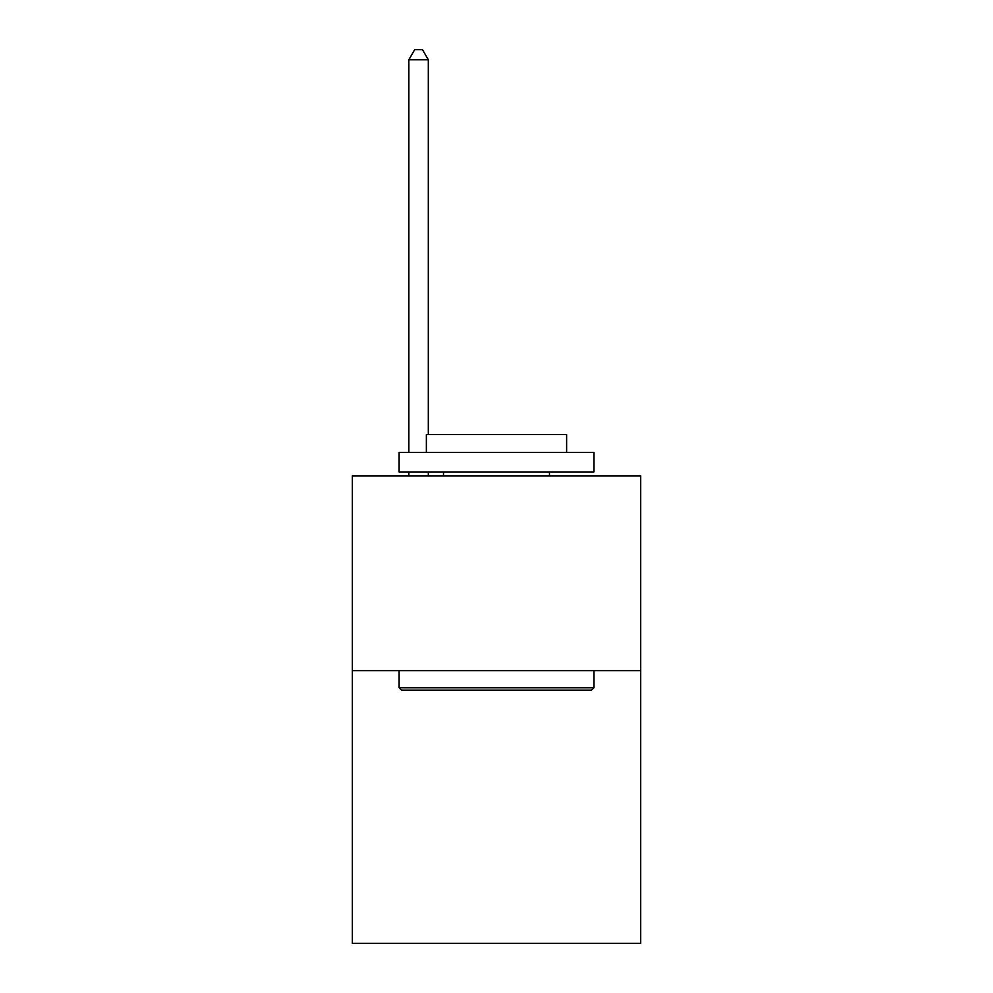 <?xml version="1.0" encoding="UTF-8"?>
<svg xmlns="http://www.w3.org/2000/svg" width="993" height="993" viewBox="0 0 993 993"><rect width="100%" height="100%" fill="white"/><g stroke="black" fill="none" stroke-linecap="round" stroke-linejoin="round"><path stroke-width="1.49" d="M640.646 670.647L640.646 943.35L352.354 943.35L352.354 475.858L640.646 475.858L640.646 670.647L352.354 670.647M401.445 690.123L399.099 687.789L593.901 687.789L591.555 690.123L401.445 690.123M593.901 452.473L593.901 471.96L399.099 471.96L399.099 452.473L593.901 452.473M426.369 452.473L426.369 434.562L566.631 434.562L566.631 452.473M593.901 670.647L593.901 687.789M399.099 670.647L399.099 687.789M549.489 471.96L549.489 475.858M443.511 471.96L443.511 475.858M428.318 434.562L428.318 59.779L408.843 59.779L408.843 452.473M408.843 471.96L408.843 475.858M428.318 471.96L428.318 475.858M408.843 59.779L414.689 49.65L422.484 49.65L428.318 59.779"/></g></svg>

